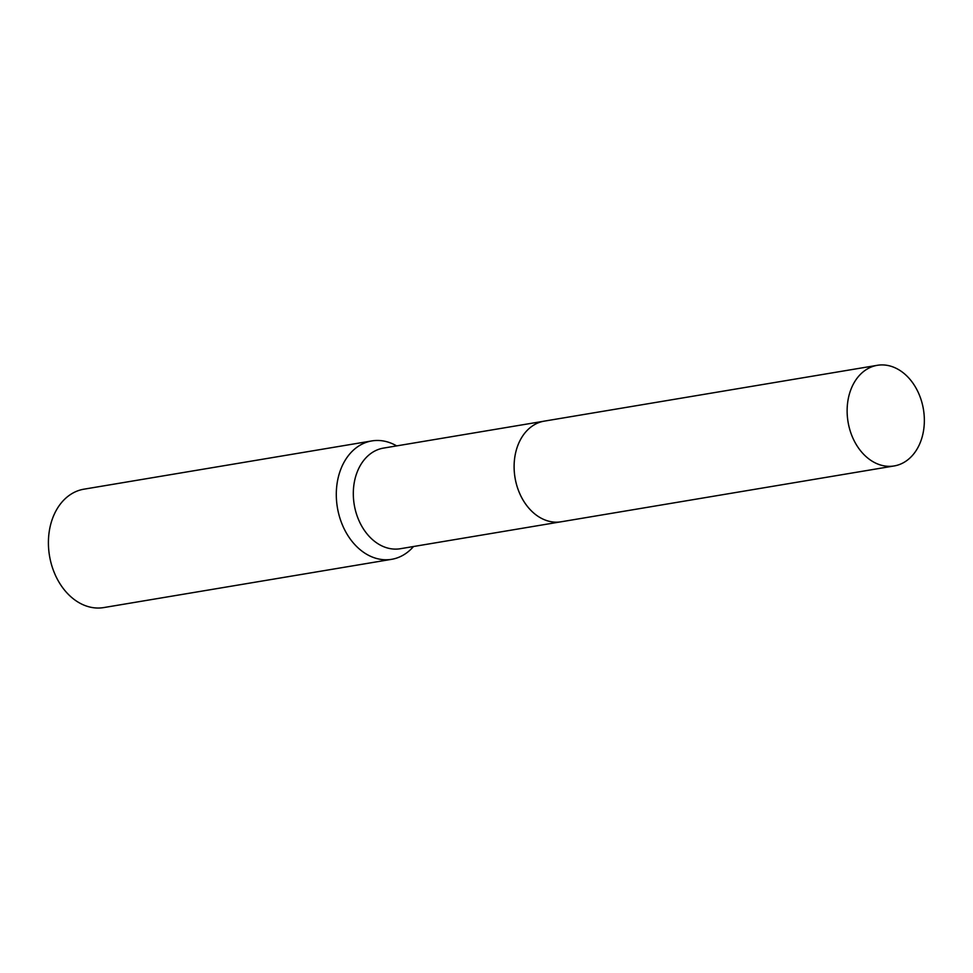 <?xml version="1.0" encoding="UTF-8"?>
<svg xmlns="http://www.w3.org/2000/svg" width="973" height="973" viewBox="0 0 973 973"><rect width="100%" height="100%" fill="white"/><g stroke="black" fill="none" stroke-linecap="round" stroke-linejoin="round"><path stroke-width="1.46" d="M521.747 437.449A51.022 38.215 80.5 0 0 534.53 513.708M543.469 421.285L383.484 448.103A51.01 38.202 80.5 0 0 353.515 498.821A51.01 38.202 80.5 0 0 391.389 548.821A51.01 38.202 80.5 0 0 400.353 548.723L560.339 521.905M396.643 445.889A60.022 44.953 80.5 0 0 382.353 440.818A60.022 44.953 80.5 0 0 371.808 440.927A60.022 44.953 80.5 0 0 336.536 500.596A60.022 44.953 80.5 0 0 381.112 559.426A60.022 44.953 80.5 0 0 391.657 559.317A60.022 44.953 80.5 0 0 413.513 546.522M371.808 440.927L83.909 489.188A60.022 44.953 80.5 0 0 48.65 548.857A60.022 44.953 80.5 0 0 93.213 607.687A60.022 44.953 80.5 0 0 103.758 607.578L391.657 559.317M924.35 421.139A51.01 38.202 80.5 0 0 877.305 365.313A51.01 38.202 80.5 0 0 847.13 410.107A51.01 38.202 80.5 0 0 894.175 465.945A51.01 38.202 80.5 0 0 924.35 421.139M877.305 365.313L544.296 421.127A51.022 38.215 80.5 0 0 514.109 465.933A51.022 38.215 80.5 0 0 561.166 521.783L894.175 465.945"/></g></svg>

